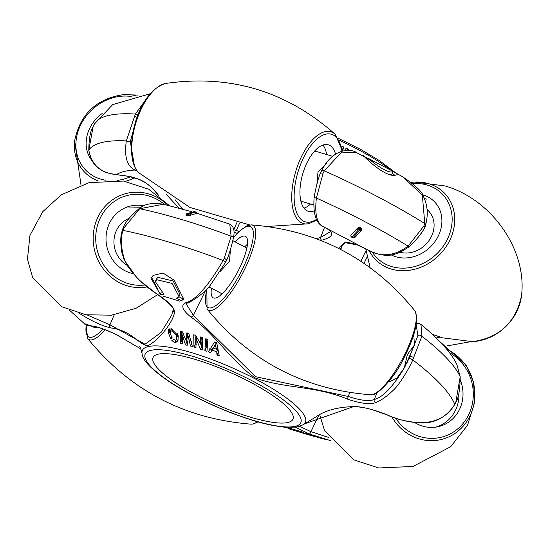 <?xml version="1.0" encoding="UTF-8"?>
<svg xmlns="http://www.w3.org/2000/svg" width="549" height="549" viewBox="0 0 549 549"><rect width="100%" height="100%" fill="white"/><g stroke="black" fill="none" stroke-linecap="round" stroke-linejoin="round"><path stroke-width="0.82" d="M330.676 440.655L309.348 434.005L295.513 427.211M84.313 323.642L91.546 325.948C96.398 326.188 104.983 329.242 117.294 335.11L140.784 348.896M79.571 313.458L80.017 313.754C91.511 321 101.661 325.708 110.452 327.87A2.388 1.873 -75.7 0 1 109.944 324.816L145.025 344.244L161.07 332.447L171.659 315.167L173.182 309.705A2.388 2.265 -171.5 0 0 174.52 312.093C173.628 320.815 160.459 338.987 147.956 345.767C137.881 344.477 132.837 330.834 110.452 327.87M303.892 432.468L287.491 427.541L303.892 432.468M315.407 436.695L303.782 432.976L307.166 433.676L318.049 437.505L327.348 439.893M285.926 427.287L291.485 429.277L289.886 429.174L313.548 436.283M288.952 428.398L284.705 427.246M288.06 422.456A76.435 17.451 -156.2 0 0 292.94 419.189A76.435 17.451 -156.2 0 0 240.009 376.971A76.435 17.451 -156.2 0 0 157.954 354.235A76.435 17.451 -156.2 0 0 153.075 357.502A76.435 17.451 -156.2 0 0 205.999 399.727A76.435 17.451 -156.2 0 0 288.06 422.456M367.151 256.857L364.076 263.348M342.782 244.477L340.716 249.466M360.858 261.2L366.011 250.673M338.5 248.34L344.827 242.603L357.372 244.943A2.388 1.153 111.7 0 0 357.529 245.032C343.969 240.345 344.559 243.447 341.766 245.945L341.011 248.107A2.388 1.997 12.3 0 1 339.852 249.026M427.053 209.354L428.687 211.077A26.009 22.255 136.6 0 1 431.843 235.583A26.009 22.255 136.6 0 1 400.187 252.293M426.223 222.407L424.754 228.089L420.87 233.613M239.494 223.333L236.358 230.511M175.124 199.699L182.604 209.114M233.778 229.66L236.77 222.812M158.503 195.403L158.181 194.916C151.284 185.212 141.676 179.043 129.365 176.394L116.463 174.623C100.81 173.107 91.587 164.954 88.801 150.152L93.138 126.558L94.95 122.901M137.408 171.247L135.013 170.053C127.004 166.374 124.108 156.664 126.325 140.908L135.37 114.048L147.057 98.01M179.043 208.146L166.141 194.195M158.181 194.916A2.388 1.215 146.3 0 1 157.838 194.648C143.996 177.588 136.859 179.441 129.591 176.51L116.656 174.685C107.728 173.333 102.066 171.418 99.671 168.927C94.318 165.983 90.688 159.78 88.78 150.309C88.931 138.89 90.379 130.978 93.131 126.565L94.256 124.177A224.459 51.256 23.8 0 1 135.37 114.048A2.388 0.727 24 0 1 138.094 114.933M136.317 169.765A2.388 2.107 -67.3 0 1 135.013 170.053A185.651 42.397 23.8 0 0 116.463 174.623A2.388 0.954 94.1 0 0 116.656 174.685M133.503 129.77L130.319 141.69A2.388 0.549 11.7 0 1 126.325 140.908A219.092 50.028 -156.2 0 0 88.801 150.152A2.388 1.077 176.4 0 0 88.78 150.309M324.569 227.217L320.609 237.415L316.375 238.691M181.568 208.833A2.388 0.666 -36 0 1 182.096 208.428M134.354 116.409L137.154 117.397M329.441 230.292A2.388 2.086 128.5 0 1 328.954 230.017L330.368 231.692L320.609 237.415A2.388 1.503 -105.4 0 0 321.549 240.27C331.603 237.511 334.231 234.19 329.441 230.292L325.708 227.814M300.749 200.563A26.009 12.085 106.7 0 0 302.849 201.716L313.561 204.935M316.924 183.997L317.981 172.098L326.367 163.417M332.735 156.376L317.83 151.895A26.009 12.085 106.7 0 0 313.747 152.087M320.904 240.441L321.549 240.27M357.372 244.943L367.514 249.754L357.529 245.032A2.388 1.153 111.7 0 0 357.701 245.074M323.423 226.696C316.883 223.676 314.536 214.131 316.389 198.052L323.128 173.161L324.294 170.842A224.459 51.256 23.8 0 1 424.782 223.539L423.869 225.982L408.113 246.144C394.704 255.971 381.589 257.412 368.763 250.468L323.045 226.524C315.922 223.265 312.951 213.499 314.138 197.228C316.382 185.137 318.557 176.956 320.664 172.688L321.872 170.307C332.742 148.175 351.037 148.237 356.795 152.732L357.221 152.945M357.097 228.59L358.511 227.506A1.908 0.439 23.8 0 1 359.156 227.732A1.908 0.439 23.8 0 1 359.918 228.082L360.734 228.508A1.908 0.528 -62.5 0 1 360.034 229.729L359.218 229.304L358.47 229.887A1.908 0.968 -142.5 0 1 357.097 228.59L350.873 235.315A1.908 1.537 50.6 0 0 352.039 236.832L353.288 237.484L360.034 229.729A1.908 1.057 -1 0 0 361.716 229.187L361.167 230.724A1.908 0.974 -142.6 0 1 359.719 230.539M358.511 227.506L360.192 227.458L359.918 228.082A1.908 0.528 -62.2 0 1 359.218 229.304A1.908 0.494 -111.4 0 1 358.511 227.506M361.009 227.883L361.716 229.187A1.908 0.439 23.8 0 0 361.372 228.892A1.908 0.439 23.8 0 0 360.734 228.508L361.009 227.883L360.192 227.458M352.918 237.497A1.908 0.528 -62.4 0 1 352.527 237.628L354.901 237.47L361.167 230.724M350.674 235.995L350.873 235.315M368.955 250.577L368.955 250.577C388.369 259.293 396.2 254.784 408.854 247.029L408.113 246.144A219.092 50.028 -156.2 0 0 316.389 198.052A2.388 0.48 -171.5 0 1 314.138 197.228M323.128 173.161L320.829 173.024M321.872 170.307A2.388 0.652 -152.3 0 1 324.294 170.842L341.595 152.1L356.781 152.732L368.406 158.826M423.869 225.982L424.72 226.854L425.66 224.328A2.388 0.549 19.1 0 0 424.782 223.539L422.318 195.032L402.925 176.991C415.778 185.61 422.641 192.171 423.533 196.666C427.623 205.539 428.33 214.762 425.66 224.328M358.47 229.887L352.039 236.832M348.574 150.323L347.956 148.861L345.939 147.949L345.65 150.302M369.992 159.395C362.429 153.699 382.406 171.453 391.032 172.029L392.933 171.885L390.97 170.286L368.599 158.551L367.947 159.876M392.61 171.336L395.458 172.763L397.449 174.678L394.621 175.344C381.994 176.757 355.93 148.388 365.778 157.508M342.754 150.755L343.64 146.919L341.499 146.13M392.933 171.885L391.924 174.17L389.975 174.424L387.244 173.855M395.108 175.337L392.151 173.662M366.197 158.263L366.361 157.892M342.253 149.904L343.64 146.919M347.339 150.254L347.956 148.861M299.534 426.367L310.933 431.638L328.35 437.354M414.852 422.634A34.717 32.405 76.2 0 0 416.835 423.766A34.717 32.405 76.2 0 0 437.69 426.793A34.717 32.405 76.2 0 0 460.309 380.045M435.707 427.136A34.566 32.267 76.2 0 0 458.909 392.823M309.348 434.005A2.388 0.707 -68.7 0 0 310.933 431.638L318.839 415.222M139.528 346.44L139.501 346.398C139.844 346.131 140.695 348.519 142.061 353.563A89.075 20.34 23.8 0 1 148.072 346.611A89.075 20.34 23.8 0 1 249.541 375.976A89.075 20.34 23.8 0 1 303.274 424.665L304.812 423.746L354.297 406.356A2.388 1.791 90.9 0 0 355.004 406.569L355.004 406.569C338.198 406.905 325.248 410.302 316.155 416.76L304.812 423.746M416.362 323.382L419.299 323.533L420.966 324.425L421.865 336.221L412.766 359.904C408.998 368.997 398.78 385.528 393.194 390.312C386.736 396.502 380.903 400.612 375.688 402.643A2.388 2.162 -115.4 0 1 374.281 399.473C383.03 397.346 393.242 386.475 404.901 366.856L414.337 345.156L413.884 335.617L413.486 335.405M420.966 324.425L420.966 324.425C443.372 342.905 452.479 355.381 456.864 364.536L460.186 376.765L455.876 401.998L454.757 404.318C440.312 429.304 408.518 424.528 387.217 414.838A2.388 0.727 111.4 0 1 386.976 414.859C374.727 410.645 369.319 407.804 355.004 406.569M409.911 356.081L417.878 335.631A2.388 1.578 -164.5 0 1 421.865 336.221A219.092 50.028 23.8 0 1 460.186 376.765L460.206 376.772C460.021 389.625 458.58 398.073 455.883 402.136L454.744 404.496C446.913 416.465 436.331 422.641 422.998 423.018C408.168 422.112 396.165 419.395 386.976 414.859M387.217 414.838C374.713 409.856 363.74 407.035 354.297 406.356M375.688 402.643C369.834 404.668 360.419 403.494 347.448 399.116C315.998 385.748 283.607 388.568 254.921 377.829C229.907 359.677 213.472 332.07 190.846 317.006A2.388 1.379 -50.8 0 0 193.323 315.229L255.539 376.689L348.217 396.447L349.795 392.549M197.105 213.307L229.75 224.116L231.122 236.207L224.335 258.133L223.168 260.487C208.167 286.221 195.568 300.344 185.37 302.856A2.388 2.155 65.3 0 0 187.387 303.034L186.207 303.961L193.323 315.229L205.58 290.435M388.987 381.301L389.728 381.692L396.954 378.048L404.318 367.878L407.351 354.579L414.337 345.156M211.468 288.225A34.717 9.601 -62.3 0 0 213.266 297.839A34.717 9.601 -62.3 0 0 215.716 297.997A34.717 9.601 -62.3 0 0 239.7 267.878A34.717 9.601 -62.3 0 0 245.513 236.344A34.717 9.601 -62.3 0 0 242.994 236.152A34.717 9.601 -62.3 0 0 235.054 241.855M220.876 294.95A34.566 9.559 117.7 0 1 221.082 293.262M244.662 246.892A34.566 9.559 117.7 0 1 247.462 244.243M230.45 249.514L229.509 261.338L220.417 271.199M404.318 367.878L404.901 366.856M406.788 363.218L410.021 356.054L413.781 357.468M347.448 399.116L348.217 396.447C360.672 400.557 369.353 401.566 374.281 399.473L377.033 392.734M234.32 236.454L233.682 236.427M229.75 224.116C233.771 226.202 234.979 230.903 233.366 238.211L233.366 238.211A2.388 1.537 11.2 0 0 231.122 236.207A219.092 50.028 23.8 0 0 139.721 208.73A2.388 0.727 -126.4 0 0 139.117 208.62C144.298 203.926 152.389 202.457 163.389 204.235L139.721 208.73L123.95 227.959L123.038 230.388C119.593 239.398 121.864 259.533 129.338 268.351C136.708 278.515 146.219 287.257 157.879 294.587A2.388 0.59 123.8 0 1 157.618 294.6L137.703 278.919L124.177 260.006L121.418 250.879L120.636 240.778L121 235.871L122.173 230.532A2.388 0.576 -160.8 0 1 123.038 230.388A224.459 51.256 -156.2 0 1 223.168 260.487A2.388 0.405 26.9 0 1 225.625 262.182L210.095 285.542C206.767 290.277 194.833 300.351 187.387 303.034L187.387 303.034M190.558 215.194L189.144 215.778A1.908 0.439 -156.2 0 0 188.499 215.469A1.908 0.439 -156.2 0 0 187.731 215.187L186.921 214.947A1.908 0.885 106.6 0 1 187.628 213.966L189.185 213.911A1.908 1.475 56.3 0 1 190.558 215.194L196.865 213.328A1.908 1.688 -82.8 0 0 195.705 211.983L194.456 211.605L187.628 213.966A1.908 1.695 178.8 0 0 185.946 214.817L186.509 213.98A1.908 1.475 56.2 0 1 186.825 213.664L186.825 213.664A1.908 1.475 56.2 0 1 187.943 213.534M189.144 215.778L187.456 215.812L187.731 215.187A1.908 0.885 106.9 0 1 188.437 214.213A1.908 0.741 78.4 0 1 189.144 215.778M186.646 215.572L185.946 214.817A1.908 0.439 -156.2 0 1 186.289 214.803A1.908 0.439 -156.2 0 1 186.921 214.947L186.646 215.572L187.456 215.812M185.946 214.817L186.509 213.98M225.625 262.182L226.812 259.794C228.713 255.779 230.903 248.58 233.366 238.211A2.388 1.537 11.2 0 1 233.092 238.74M224.335 258.133L226.655 259.91M185.37 302.856C180.621 305.47 182.446 310.185 190.846 317.006M87.291 314.982L109.944 324.816L114.233 314.776M129.07 218.385A26.009 24.28 76.2 0 0 116.182 231.06A26.009 24.28 76.2 0 0 126.675 265.03M127.258 206.966L141.189 207.241M143.865 205.848A34.717 32.405 76.2 0 0 129.187 206.349A34.717 32.405 76.2 0 0 106.087 236.242A34.717 32.405 76.2 0 0 124.911 270.698A34.717 32.405 76.2 0 0 132.728 273.587M123.95 227.959L123.113 228.034L122.173 230.532M157.879 294.587C168.893 301.929 174.438 307.763 174.52 312.093M92.781 326.312A34.717 9.601 -62.3 0 0 93.831 327.238A34.717 9.601 -62.3 0 0 96.281 327.396A34.717 9.601 -62.3 0 0 97.104 327.135M91.546 325.948A2.388 2.278 91.8 0 0 92.671 326.305L92.671 326.305C87.675 325.681 84.944 324.836 84.471 323.773L69.641 310.329M189.185 213.911L195.705 211.983M193.941 347.071L195.952 347.84L196.158 339.035L200.577 349.349L202.588 349.905L202.423 337.58L200.351 336.949L200.79 344.312L195.719 335.446L193.763 334.766L193.941 347.071L195.272 344.051L195.156 335.254M208.428 351.792L210.596 352.746L212.147 350.132L216.731 351.854L216.972 355.134L219.243 355.848L216.731 342.796L214.563 341.979L208.428 351.792M163.314 296.179L179.715 301.113L163.314 296.179M156.753 279.716L155.305 281.575L163.979 294.401L160.294 294.388L151.016 278.281L153.15 275.399L163.012 273.059L174.266 280.264L183.661 298.972L181.534 300.777L176.284 298.1L177.876 297.647L179.029 296.446L172.043 283.408L156.753 279.716M204.88 350.564L206.952 351.319L207.893 339.481L205.806 338.733L204.88 350.564L206.211 347.544L206.877 339.117M180.504 343.283L182.309 343.914L182.543 335.439L185.473 344.882L187.161 345.321L188.485 337.017L190.441 346.042L192.356 346.385L188.732 333.312L186.873 332.852L186.104 340.476L182.193 331.603L180.34 331.068L180.504 343.283L181.829 340.27L181.712 331.466M174.754 342.748L177.368 341.643L173.964 339.536L171.851 340.469L174.754 342.748L175.858 340.243M170.959 339.056L172.276 338.047L170.437 334.19L170.334 331.466L172.091 330.766L176.435 335.453L176.154 338.87L177.993 340.558L178.212 335.762L171.288 328.748L168.543 329.771L168.708 333.696L170.959 339.056L171.748 337.271M177.368 336.118L176.154 338.87M156.259 279.414L157.81 277.314L173.113 280.978L179.955 294.353M161.111 292.542L160.294 294.388M151.641 277.128L158.146 289.996M178.892 296.721L182.488 298.622L183.956 297.757M178.446 336.935L177.409 336.139M170.163 332.138L169.826 331.15L168.708 333.696M177.553 335.775L177.807 334.581M177.286 333.524L176.435 335.453M171.528 328.81L170.334 331.466M169.826 331.15L169.373 328.885M182.488 298.622L181.534 300.777M172.75 329.27L172.091 330.766M207.44 348.004L206.211 347.544M218.934 352.314L218.303 352.108L216.972 355.134M218.303 352.108L217.953 349.075L216.731 351.854M217.953 349.075L216.629 348.594M213.65 347.462L212.147 350.132M213.376 347.352L210.596 352.746M211.935 349.713L209.759 348.78M216.361 349.212L217.514 346.584L216.484 342.466L213.376 348.093L215.414 344.902L216.361 349.212L213.376 348.093M216.395 342.672L215.414 344.902M187.779 333.078L187.291 337.779L186.104 340.476M191.834 343.036L190.441 346.042M191.773 343.022L191.484 341.389M189.419 334.904L188.485 337.017M187.779 342.102L186.811 341.842L185.473 344.882M186.811 341.842L186.317 339.989M183.318 333.689L182.543 335.439M182.556 340.524L181.829 340.27M201.73 337.374L201.963 341.656L200.79 344.312M202.821 346.577L201.915 346.316L200.577 349.349M201.915 346.316L200.975 343.894M196.94 337.271L196.158 339.035M196.199 344.408L195.272 344.051M102.135 113.506A34.717 29.701 -43.4 0 0 91.848 160.48M426.985 199.205L424.398 198.532M390.977 254.777A34.717 29.701 -43.4 0 0 395.815 256.754A34.717 29.701 -43.4 0 0 434.829 241.752A34.717 29.701 -43.4 0 0 435.124 202.451A34.717 29.701 -43.4 0 0 423.094 194.902A34.717 29.701 -43.4 0 0 422.476 194.723M303.968 208.133A34.566 16.058 106.7 0 0 310.528 204.022M326.641 154.543A34.566 16.058 106.7 0 0 322.942 145.025M335.556 154.132A34.717 16.127 106.7 0 0 331.96 147.118A34.717 16.127 106.7 0 0 328.213 144.764A34.717 16.127 106.7 0 0 304.27 169.229A34.717 16.127 106.7 0 0 304.681 208.97A34.717 16.127 106.7 0 0 308.222 211.255A34.717 16.127 106.7 0 0 313.987 210.96M150.632 350.399A85.033 19.421 -156.2 0 0 193.399 395.637A85.033 19.421 -156.2 0 0 295.383 426.292A85.033 19.421 -156.2 0 0 252.615 381.054A85.033 19.421 -156.2 0 0 150.632 350.399M391.355 170.499A89.075 20.34 -156.2 0 0 339.481 140.345M94.256 124.17A2.388 0.391 -153.5 0 0 94.256 124.177L112.682 104.605L150.419 93.666M130.319 141.69L134.526 166.484M328.954 230.017L325.619 227.766M440.168 337.168A185.651 42.397 23.8 0 1 436.263 337.937M354.935 237.442A1.908 1.537 -129.4 0 1 353.288 237.484M352.527 237.628L351.71 237.202A1.908 0.528 -62.3 0 0 352.101 237.065M446.776 349.315A47.893 44.702 -103.8 0 1 448.787 350.303A47.893 44.702 -103.8 0 1 470.726 414.337A47.893 44.702 -103.8 0 1 411.153 435.625A47.893 44.702 -103.8 0 1 391.739 416.664M395.548 417.995A45.697 42.657 76.2 0 0 412.519 433.545A45.697 42.657 76.2 0 0 469.134 413.747A45.697 42.657 76.2 0 0 449.411 352.664M454.744 404.496A2.388 0.666 27.3 0 0 454.757 404.318A224.459 51.256 -156.2 0 0 412.766 359.904A2.388 0.364 -157 0 0 409.019 358.463M417.878 335.631L416.183 324.576M370.548 394.765A47.893 13.245 -62.3 0 0 372.352 394.573A47.893 13.245 -62.3 0 0 404.16 355.601A47.893 13.245 -62.3 0 0 414.687 310.59C372.414 258.709 317.919 230.141 251.209 224.87A47.893 13.245 117.7 0 1 246.144 266.093A47.893 13.245 117.7 0 1 211.77 310.377A47.893 13.245 117.7 0 1 207.069 309.046C249.342 360.926 303.837 389.495 370.548 394.765L372.984 394.518C373.759 396.982 393.105 381.136 403.563 358.675C415.408 335.439 419.113 319.408 414.687 310.59M207.062 288.918A45.697 12.634 -62.3 0 0 211.406 307.776A45.697 12.634 -62.3 0 0 245.273 263.156A45.697 12.634 -62.3 0 0 247.311 226.366A45.697 12.634 -62.3 0 0 233.462 237.703M233.998 232.268A122.873 28.061 23.8 0 1 237.168 233.291M164.57 204.509A45.697 42.657 76.2 0 0 156.506 199.067A45.697 42.657 76.2 0 0 99.657 219.38A45.697 42.657 76.2 0 0 120.595 280.477A45.697 42.657 76.2 0 0 144.572 285.034M146.96 286.942A47.893 44.702 -103.8 0 1 119.229 282.557A47.893 44.702 -103.8 0 1 97.29 218.529A47.893 44.702 -103.8 0 1 156.863 197.235A47.893 44.702 -103.8 0 1 167.912 205.305M86.282 324.946A45.697 12.634 -62.3 0 0 91.971 337.175A45.697 12.634 -62.3 0 0 103.061 328.988M105.243 329.784A47.893 13.245 117.7 0 1 92.335 339.776A47.893 13.245 117.7 0 1 87.634 338.445C129.907 390.325 184.402 418.894 251.113 424.164A47.893 13.245 -62.3 0 0 252.917 423.972A47.893 13.245 -62.3 0 0 257.467 421.742M186.111 214.357L186.825 213.664L194.216 211.557A1.908 1.688 97.2 0 1 194.456 211.605M194.943 211.729A1.908 0.885 106.7 0 0 194.888 211.708A1.908 0.885 106.7 0 0 194.826 211.694L194.216 211.557M131.252 96.494A45.697 39.096 -43.4 0 0 78.727 129.454A45.697 39.096 -43.4 0 0 100.632 179.091A45.697 39.096 -43.4 0 0 105.367 180.182M117.63 180.347A45.697 39.096 -43.4 0 0 130.525 176.716M134.409 177.78A47.893 40.976 136.6 0 1 125.405 181.362M98.175 180.889A47.893 40.976 136.6 0 1 74.609 140.915L81.019 185.027M74.609 140.915C80.127 114.055 96.452 98.621 123.587 94.62A47.893 40.976 136.6 0 1 135.239 95.56M432.454 334.327L442.144 337.786L472.572 341.65A47.893 40.976 -43.4 0 0 521.55 295.355C527.061 249.37 491.087 198.896 444.882 185.926L414.461 182.062A47.893 40.976 136.6 0 1 428.79 183.709A47.893 40.976 136.6 0 1 450.585 238.582A47.893 40.976 136.6 0 1 391.156 269.031A47.893 40.976 136.6 0 1 369.209 250.721M372.4 252.293A45.697 39.096 -43.4 0 0 391.506 266.533A45.697 39.096 -43.4 0 0 448.21 237.477A45.697 39.096 -43.4 0 0 427.41 185.123A45.697 39.096 -43.4 0 0 412.697 183.62M341.931 150.975A45.697 21.226 106.7 0 0 336.276 137.339A45.697 21.226 106.7 0 0 302.074 160.85A45.697 21.226 106.7 0 0 300.372 218.749A45.697 21.226 106.7 0 0 316.45 219.422M316.794 220.094L308.469 223.8A47.893 22.248 -73.3 0 1 298.279 220.334A47.893 22.248 -73.3 0 1 299.754 160.37A47.893 22.248 -73.3 0 1 335.336 134.436A47.893 22.248 -73.3 0 1 335.913 135.013M138.279 172.235A47.893 22.248 106.7 0 0 138.856 172.811L138.204 172.16C122.688 156.156 134.862 92.548 165.723 83.448A47.893 22.248 106.7 0 0 136.022 122.406A47.893 22.248 106.7 0 0 138.279 172.235M283.716 427.149L285.164 427.63M289.728 428.673L289.577 429.016M303.274 424.665L298.402 426.676C280.525 429.311 252.753 422.49 215.064 406.205C197.743 398.526 182.556 390.408 169.511 381.843C151.394 369.436 142.239 360.014 142.061 353.563M338.424 138.355L360.885 149.554L379.469 160.637L395.829 172.969M158.181 195.163L157.838 194.648M408.854 247.029C417.988 238.307 423.272 231.589 424.72 226.854M446.804 345.939L470.438 341.739M351.71 237.202L350.66 235.953M402.925 176.991L395.458 172.763M319.683 414.763L324.617 430.773L353.604 459.781L378.686 467.968L413.013 466.458L450.708 446.708L467.556 425.242L474.851 401.621L473.506 382.022L466.238 365.277L440.538 342.267M456.864 364.536L460.206 376.772M251.209 224.87L246.323 226.023L238.582 231.856L233.517 237.415M206.843 289.151L207.069 309.046M246.865 248.045L232.838 240.688M222.132 293.818L208.922 286.887M233.785 229.729L239.096 231.362M163.396 204.235L191.526 211.646M157.666 294.628L136.09 308.284L111.495 315.181L85.967 314.776L61.68 306.713L32.693 277.705L27.45 259.238L29.948 235.391L42.774 211.639L61.296 194.826L89.055 182.639L123.456 181.04L148.717 189.254L169.49 205.697M139.117 208.62C129.893 216.581 124.561 223.045 123.12 228.027M157.618 294.6C168.735 302.616 173.916 307.653 173.182 309.705M257.989 421.886L253.542 423.917L251.113 424.164M86.076 324.836L87.634 338.445M92.671 326.305C99.637 327.362 107.851 330.313 117.314 335.164L140.791 348.91M194.888 211.708L197.112 213.341M179.99 294.264L179.063 296.378M156.335 279.249L155.305 281.575M123.587 94.62L137.73 95.087M370.115 267.596L365.751 248.8M411.112 182.371L414.461 182.062M472.572 341.65C499.707 337.649 516.033 322.215 521.55 295.355M342.391 150.851L335.336 134.436C286.695 91.168 230.161 74.17 165.723 83.448M308.469 223.8L267.473 226.442M249.733 224.932L189.913 207.426L138.856 172.811"/></g></svg>
